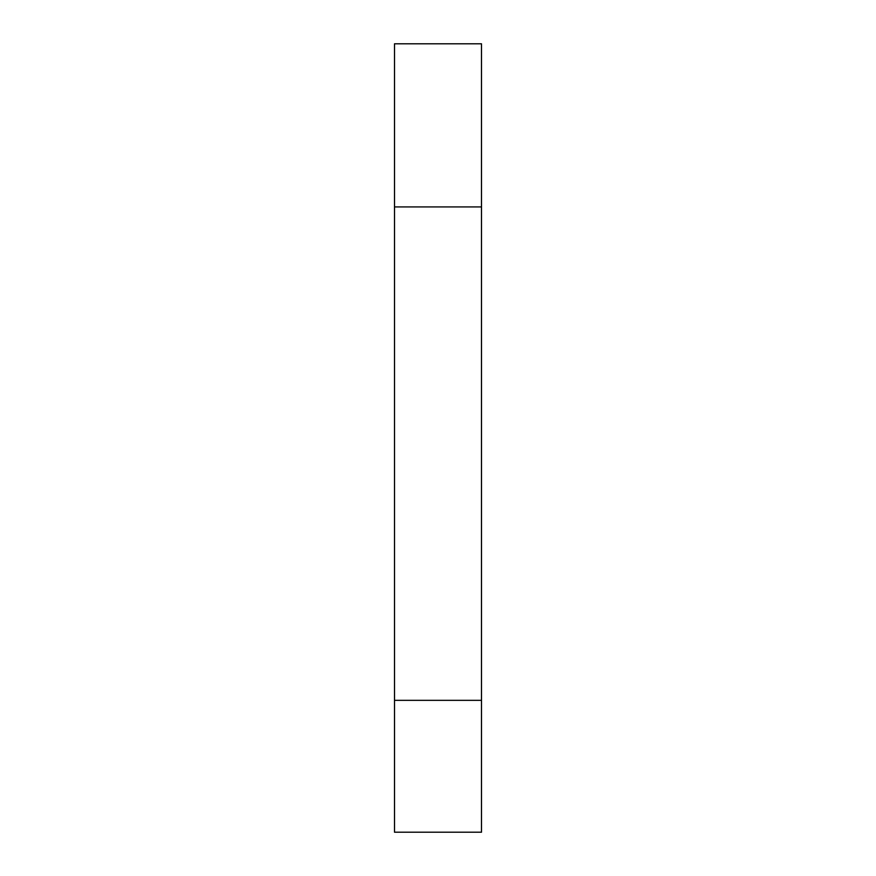 <?xml version="1.0" encoding="UTF-8"?>
<svg xmlns="http://www.w3.org/2000/svg" width="876" height="876" viewBox="0 0 876 876"><rect width="100%" height="100%" fill="white"/><g stroke="black" fill="none" stroke-linecap="round" stroke-linejoin="round"><path stroke-width="1.31" d="M394.507 206.922L481.493 206.922L481.493 43.8L394.507 43.8L394.507 832.2L481.493 832.2L481.493 700.329L394.507 700.329M481.493 206.922L481.493 700.329"/></g></svg>

